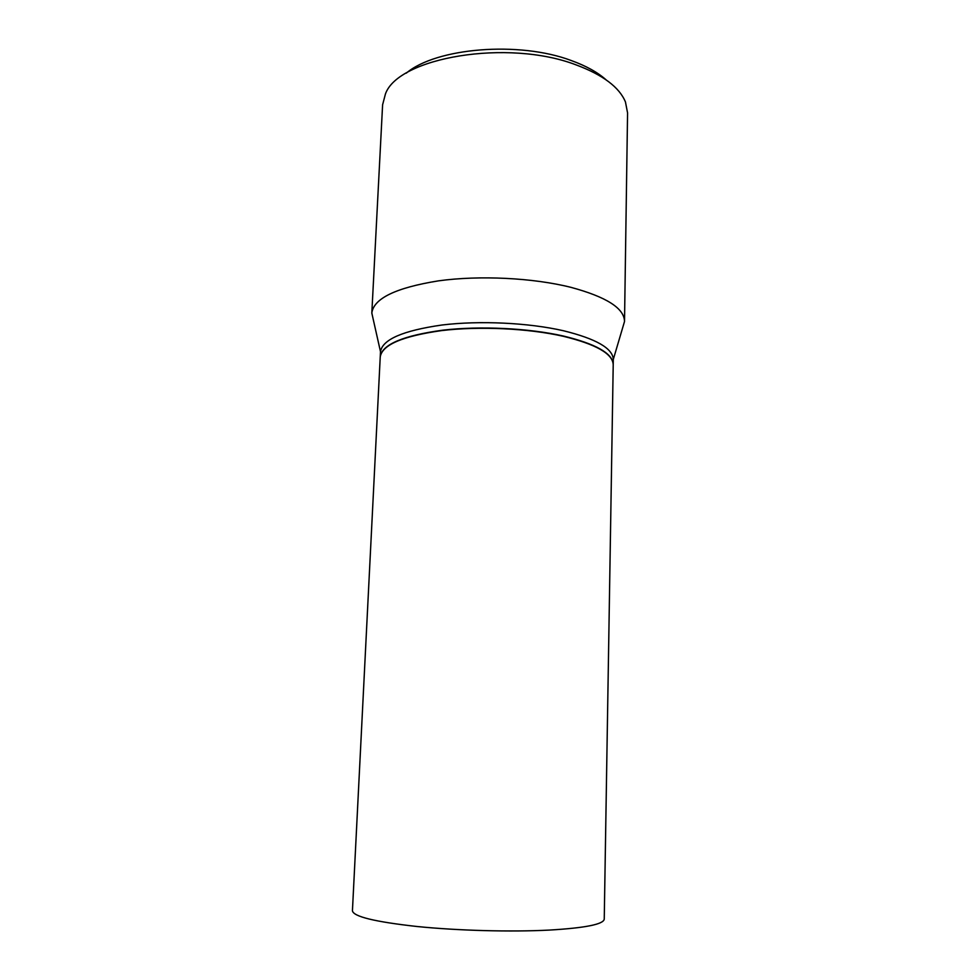 <?xml version="1.0" encoding="UTF-8"?>
<svg xmlns="http://www.w3.org/2000/svg" width="980" height="980" viewBox="0 0 980 980"><rect width="100%" height="100%" fill="white"/><g stroke="black" fill="none" stroke-linecap="round" stroke-linejoin="round"><path stroke-width="1.47" d="M549.376 930.081C585.317 927.95 603.607 924.287 604.244 919.118L613.211 364.781C612.831 353.817 596.207 344.323 563.341 336.299C528.33 328.349 479.232 326.034 441.466 330.615C402.376 336.152 381.967 344.96 380.228 357.051L352.433 910.763C353.315 916.557 374.764 921.8 416.782 926.48C457.476 930.633 511.058 932.078 549.376 930.081M380.24 356.916L380.301 356.12C382.886 344.176 403.662 335.54 442.617 330.199C480.237 325.789 528.698 328.153 563.353 336.018C595.46 343.833 612.084 353.106 613.198 363.837L613.211 364.646M380.252 356.781L380.497 351.698C382.433 339.497 402.915 330.603 441.943 325.017C479.649 320.399 528.563 322.738 563.476 330.75C596.146 338.81 612.757 348.365 613.296 359.427L613.211 364.511M406.259 73.169C436.002 47.8 519.082 40.792 571.303 60.552C586.052 65.881 597.629 72.3 606.057 79.797M373.294 319.688L371.824 312.975L382.604 104.774L385.434 93.994C398.101 57.465 507.714 38.637 575.983 64.852C602.859 74.86 619.348 87.232 625.448 101.957L627.567 112.896L624.517 321.501L622.606 327.957M371.824 312.975C373.748 298.422 395.957 287.716 438.464 280.856C479.575 275.16 533.047 277.818 570.96 287.348C606.314 296.903 624.174 308.235 624.517 321.354M613.296 359.427L624.517 321.501M380.497 351.698L371.824 313.122"/></g></svg>
